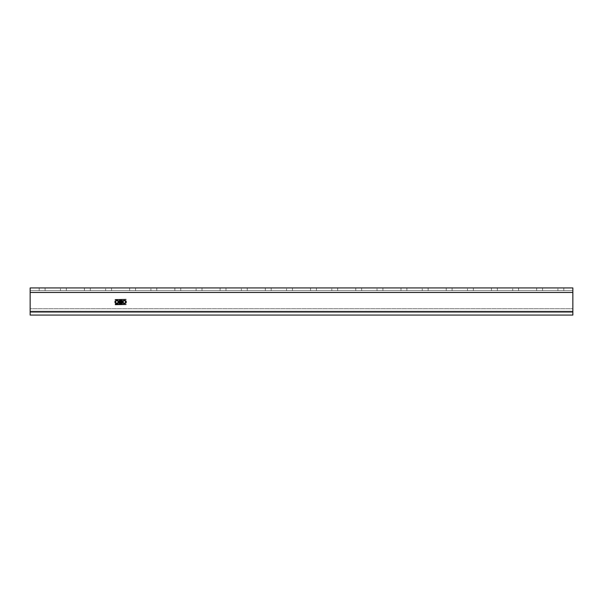 <?xml version="1.0" encoding="UTF-8"?>
<svg xmlns="http://www.w3.org/2000/svg" width="603" height="603" viewBox="0 0 603 603"><rect width="100%" height="100%" fill="white"/><g stroke="black" fill="none" stroke-linecap="round" stroke-linejoin="round"><path stroke-width="0.45" stroke-dasharray="3.02 2.26" d="M124.331 303.173A1.221 1.221 0 0 0 125.552 301.952A1.221 1.221 0 0 0 124.331 300.731A1.221 1.221 0 0 0 123.11 301.952A1.221 1.221 0 0 0 124.331 303.173M126.163 301.952C126.811 299.94 121.851 299.94 122.499 301.952C121.851 303.965 126.811 303.965 126.163 301.952M116.869 303.173A1.221 1.221 0 0 0 118.09 301.952A1.221 1.221 0 0 0 116.869 300.731A1.221 1.221 0 0 0 115.648 301.952A1.221 1.221 0 0 0 116.869 303.173M115.037 301.952C114.389 303.965 119.349 303.965 118.701 301.952C119.349 299.94 114.389 299.94 115.037 301.952M572.85 315.067L572.85 308.736L30.15 308.736L30.15 315.067L30.15 292.455L30.15 315.067L30.15 311.45L30.15 315.067L572.85 315.067L572.85 308.736L30.15 308.736L30.15 311.45L30.15 287.933L30.15 290.646L30.15 287.933L572.85 287.933L572.85 315.067L30.15 315.067L572.85 315.067L572.85 311.45L572.85 312.354L30.15 312.354L572.85 312.354L30.15 312.354L572.85 312.354L572.85 292.455L572.85 315.067M572.85 290.646L572.85 287.933L572.85 292.455L572.85 290.646L30.15 290.646L572.85 290.646M105.676 287.933L90.299 287.933L105.676 287.933L105.676 290.646L90.299 290.646L111.555 290.646L105.676 290.646L105.676 287.933M90.299 287.933L84.42 287.933L90.299 287.933L90.299 290.646L84.42 290.646L90.299 290.646L90.299 287.933M60.451 287.933L45.074 287.933L60.451 287.933L60.451 290.646L45.074 290.646L66.33 290.646L60.451 290.646L60.451 287.933M45.074 287.933L39.195 287.933L45.074 287.933L45.074 290.646L39.195 290.646L45.074 290.646L45.074 287.933M150.901 287.933L135.524 287.933L150.901 287.933L150.901 290.646L156.78 290.646L135.524 290.646L150.901 290.646L150.901 287.933M135.524 287.933L129.645 287.933L135.524 287.933L135.524 290.646L129.645 290.646L135.524 290.646L135.524 287.933M196.126 287.933L180.749 287.933L196.126 287.933L196.126 290.646L202.005 290.646L180.749 290.646L196.126 290.646L196.126 287.933M180.749 287.933L174.87 287.933L180.749 287.933L180.749 290.646L174.87 290.646L180.749 290.646L180.749 287.933M241.351 287.933L225.974 287.933L241.351 287.933L241.351 290.646L247.23 290.646L225.974 290.646L241.351 290.646L241.351 287.933M225.974 287.933L220.095 287.933L225.974 287.933L225.974 290.646L220.095 290.646L225.974 290.646L225.974 287.933M286.576 287.933L271.199 287.933L286.576 287.933L286.576 290.646L292.455 290.646L271.199 290.646L286.576 290.646L286.576 287.933M271.199 287.933L265.32 287.933L271.199 287.933L271.199 290.646L265.32 290.646L271.199 290.646L271.199 287.933M331.801 287.933L316.424 287.933L331.801 287.933L331.801 290.646L337.68 290.646L316.424 290.646L331.801 290.646L331.801 287.933M316.424 287.933L310.545 287.933L316.424 287.933L316.424 290.646L310.545 290.646L316.424 290.646L316.424 287.933M377.026 287.933L361.649 287.933L377.026 287.933L377.026 290.646L382.905 290.646L361.649 290.646L377.026 290.646L377.026 287.933M361.649 287.933L355.77 287.933L361.649 287.933L361.649 290.646L355.77 290.646L361.649 290.646L361.649 287.933M422.251 287.933L406.874 287.933L422.251 287.933L422.251 290.646L428.13 290.646L406.874 290.646L422.251 290.646L422.251 287.933M406.874 287.933L400.995 287.933L406.874 287.933L406.874 290.646L400.995 290.646L406.874 290.646L406.874 287.933M467.476 287.933L452.099 287.933L467.476 287.933L467.476 290.646L473.355 290.646L452.099 290.646L467.476 290.646L467.476 287.933M452.099 287.933L446.22 287.933L452.099 287.933L452.099 290.646L446.22 290.646L452.099 290.646L452.099 287.933M512.701 287.933L497.324 287.933L512.701 287.933L512.701 290.646L518.58 290.646L497.324 290.646L512.701 290.646L512.701 287.933M497.324 287.933L491.445 287.933L497.324 287.933L497.324 290.646L491.445 290.646L497.324 290.646L497.324 287.933M557.926 287.933L542.549 287.933L557.926 287.933L557.926 290.646L563.805 290.646L542.549 290.646L557.926 290.646L557.926 287.933M542.549 287.933L536.67 287.933L542.549 287.933L542.549 290.646L536.67 290.646L542.549 290.646L542.549 287.933M572.85 311.45L572.85 308.736L30.15 308.736L572.85 308.736L572.85 311.45L30.15 311.45M115.173 299.601L126.027 299.42L115.173 299.601M115.354 304.123L115.354 304.666L126.027 304.485L115.354 304.123M119.703 303.445L122.175 303.445L122.175 300.46L119.688 300.46A0.844 0.844 0 0 0 119.386 302.08A0.716 0.716 0 0 0 119.703 303.445M121.55 302.955L121.55 302.224L119.567 302.593L121.55 302.955M119.884 300.95A0.407 0.407 0 0 0 119.477 301.357A0.407 0.407 0 0 0 119.884 301.764L121.55 301.764L121.55 300.95L119.884 300.95M572.85 292.455L30.15 292.455M66.33 290.646L66.33 287.933M39.195 290.646L39.195 287.933M111.555 290.646L111.555 287.933M84.42 290.646L84.42 287.933M129.645 290.646L129.645 287.933M156.78 290.646L156.78 287.933M174.87 290.646L174.87 287.933M202.005 290.646L202.005 287.933M220.095 290.646L220.095 287.933M247.23 290.646L247.23 287.933M265.32 290.646L265.32 287.933M292.455 290.646L292.455 287.933M310.545 290.646L310.545 287.933M337.68 290.646L337.68 287.933M355.77 290.646L355.77 287.933M382.905 290.646L382.905 287.933M400.995 290.646L400.995 287.933M428.13 290.646L428.13 287.933M446.22 290.646L446.22 287.933M473.355 290.646L473.355 287.933M491.445 290.646L491.445 287.933M518.58 290.646L518.58 287.933M536.67 290.646L536.67 287.933M563.805 290.646L563.805 287.933"/><path stroke-width="0.9" d="M124.331 303.173A1.221 1.221 0 0 0 125.552 301.952A1.221 1.221 0 0 0 124.331 300.731A1.221 1.221 0 0 0 123.11 301.952A1.221 1.221 0 0 0 124.331 303.173M126.163 301.952C126.811 299.94 121.851 299.94 122.499 301.952C121.851 303.965 126.811 303.965 126.163 301.952M116.869 303.173A1.221 1.221 0 0 0 118.09 301.952A1.221 1.221 0 0 0 116.869 300.731A1.221 1.221 0 0 0 115.648 301.952A1.221 1.221 0 0 0 116.869 303.173M115.037 301.952C114.389 303.965 119.349 303.965 118.701 301.952C119.349 299.94 114.389 299.94 115.037 301.952M572.85 292.455L572.85 287.933L30.15 287.933L30.15 315.067L572.85 315.067L572.85 292.455L30.15 292.455M119.703 303.445L122.175 303.445L122.175 300.46L119.688 300.46A0.844 0.844 0 0 0 119.386 302.08A0.716 0.716 0 0 0 119.703 303.445M115.354 304.123L115.354 304.666L126.027 304.485L115.354 304.123M115.173 299.601L126.027 299.42L115.173 299.601M119.884 301.764L121.55 301.764L121.55 300.95L119.884 300.95A0.407 0.407 0 0 0 119.477 301.357A0.407 0.407 0 0 0 119.884 301.764M121.55 302.224L119.567 302.593L121.55 302.955L121.55 302.224M572.85 311.45L30.15 311.45"/></g></svg>
